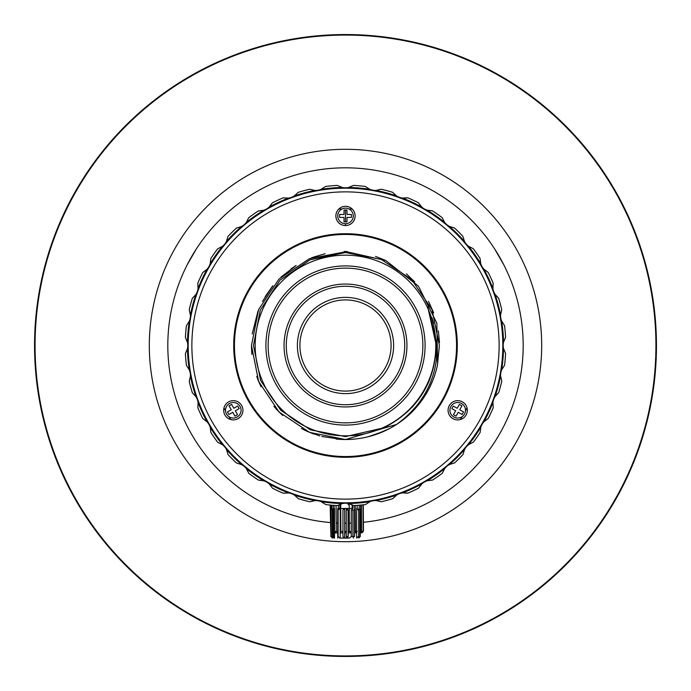 <?xml version="1.0" encoding="UTF-8"?>
<svg xmlns="http://www.w3.org/2000/svg" width="691" height="691" viewBox="0 0 691 691"><rect width="100%" height="100%" fill="white"/><g stroke="black" fill="none" stroke-linecap="round" stroke-linejoin="round"><path stroke-width="1.04" d="M345.5 225.56L345.5 223.711L345.5 225.56M345.5 221.863L345.5 210.012L345.5 221.863M656.45 345.5A310.95 310.95 0 0 1 345.5 656.45A310.95 310.95 0 0 1 34.55 345.5A310.95 310.95 0 0 1 345.5 34.55A310.95 310.95 0 0 1 656.45 345.5A310.95 310.95 0 0 1 345.5 656.45A310.95 310.95 0 0 1 34.55 345.5M345.5 435.822A90.322 90.322 0 0 1 255.178 345.5A90.322 90.322 0 0 1 345.5 255.178A90.322 90.322 0 0 1 435.822 345.5A90.322 90.322 0 0 1 345.5 435.822M345.5 436.608L310.544 429.888L280.753 410.247L260.688 380.629L253.467 345.5L260.257 310.19L280.088 280.088L310.009 259.825L345.5 252.535L381.164 259.393L411.568 279.432L432.039 309.654L439.398 345.5L437.394 365.409A94.028 94.028 0 0 1 396.409 424.55C423.618 404.805 437.256 378.452 437.317 345.5L427.746 306.925L436.341 345.5C434.812 383.013 417.39 410.428 384.075 427.746L345.5 436.608M312.798 433.654A94.028 94.028 0 0 0 313.688 433.983M339.937 439.364A94.028 94.028 0 0 0 345.5 439.528L337.579 439.191M321.842 436.505L342.684 439.485M312.315 433.473L304.126 429.932M282.412 415.213L275.959 408.787M259.738 384.049L257.708 379.152M251.671 351.607L251.472 345.863L251.671 351.607M307.435 431.469L319.829 435.952M339.1 439.303L349.732 439.433M295.826 265.672L290.971 268.903M373.511 435.252L387.219 429.759M439.485 342.667L438.37 330.825M433.654 312.807L428.524 301.362M414.747 281.902L406.368 273.835M384.939 260.144L375.541 256.404M347.193 251.489L309.516 258.633L279.017 279.009L258.633 309.516L251.472 345.5L258.633 381.484L279.017 411.983L309.516 432.367L345.5 439.528L337.027 439.139M325.115 253.709L311.347 257.898M296.163 265.456L281.03 277.056M272.064 286.782L265.18 296.612M256.715 376.44L261.043 386.813M273.843 406.377L282.705 415.481M301.44 428.558L313.153 433.784M336.491 439.087L345.5 439.528A94.028 94.028 0 0 0 345.664 439.528M349.896 439.424A94.028 94.028 0 0 0 354.656 439.079M432.678 319.959L433.628 323.448M436.211 350.363L435.555 357.463M431.91 317.463L433.369 322.429M436.246 349.819L435.719 356.167M430.001 378.849L427.53 384.533M413.788 405.41L412.112 407.267M396.599 424.421L345.5 439.528L353.213 439.208M374.971 434.786L389.439 428.627M407.267 416.388L415.239 408.562M429.716 387.314L432.886 380.205M437.567 364.546L436.842 323.172L418.409 286.126L385.863 260.585L345.5 251.472L385.872 260.585L418.418 286.143L436.833 323.198L437.567 364.572M350.7 439.381L345.5 439.528C363.907 439.416 380.879 434.423 396.409 424.55M312.798 257.346L325.081 253.718M344.187 251.481L345.5 251.472M345.5 439.528L336.137 439.053M313.645 433.965L305.543 430.614M251.904 354.431L251.472 345.664M252.18 333.995L258.011 311.071M262.433 301.449L272.954 285.685M384.403 431.098L368.338 436.703M234.448 345.5A111.052 111.052 0 0 1 345.5 234.448A111.052 111.052 0 0 1 456.552 345.5A111.052 111.052 0 0 1 345.5 456.552A111.052 111.052 0 0 1 234.448 345.5M345.5 499.127A153.627 153.627 0 0 1 191.873 345.5A153.627 153.627 0 0 1 345.5 191.873A153.627 153.627 0 0 1 499.127 345.5A153.627 153.627 0 0 1 345.5 499.127M346.899 502.823A157.323 157.323 -90 0 1 345.578 502.823A157.323 157.323 -90 0 1 345.5 502.823A157.323 157.323 0 0 1 188.177 345.5A157.323 157.323 0 0 0 345.5 502.823A157.323 157.323 0 0 0 502.823 345.5A157.323 157.323 0 0 0 345.5 188.177A157.323 157.323 0 0 0 188.177 345.5A157.323 157.323 0 0 1 345.5 188.177A157.323 157.323 0 0 1 502.823 345.5A157.323 157.323 0 0 1 345.5 502.823A157.323 157.323 -90 0 1 188.177 345.535A157.323 157.323 -90 0 1 345.5 188.177A157.323 157.323 -90 0 1 346.899 188.177M241.634 405.47A9.622 9.622 0 0 0 228.479 401.946A9.622 9.622 0 0 0 224.964 415.092A9.622 9.622 0 0 0 238.11 418.616A9.622 9.622 0 0 0 241.634 405.47M345.5 233.705A111.795 111.795 0 0 0 233.705 345.5A111.795 111.795 0 0 0 345.5 457.295A111.795 111.795 0 0 0 457.295 345.5A111.795 111.795 0 0 0 345.5 233.705M337.165 220.749A9.622 9.622 0 0 0 350.311 224.273A9.622 9.622 0 0 0 353.835 211.126A9.622 9.622 0 0 0 340.689 207.602A9.622 9.622 0 0 0 337.165 220.749M449.366 415.092A9.622 9.622 0 0 0 462.521 418.616A9.622 9.622 0 0 0 466.036 405.47A9.622 9.622 0 0 0 452.89 401.946A9.622 9.622 0 0 0 449.366 415.092M339.575 214.46L344.023 214.46L344.023 210.012L346.977 210.012L346.977 214.46L351.425 214.46L351.425 217.415L346.977 217.415L346.977 221.863L344.023 221.863L344.023 217.415L339.575 217.415L339.575 214.46M345.457 223.711A7.774 7.774 0 0 1 337.726 215.894A7.774 7.774 0 0 1 345.543 208.164A7.774 7.774 0 0 1 353.274 215.981A7.774 7.774 0 0 1 345.457 223.711M462.098 414.522L458.245 412.302L456.025 416.155L453.46 414.669L455.68 410.825L451.836 408.606L453.313 406.04L457.166 408.26L459.385 404.408L461.951 405.893L459.731 409.737L463.575 411.957L462.098 414.522M450.998 406.351A7.774 7.774 0 0 1 461.631 403.57A7.774 7.774 0 0 1 464.412 414.211A7.774 7.774 0 0 1 453.78 416.993A7.774 7.774 0 0 1 450.998 406.351M231.615 404.408L233.834 408.26L237.687 406.04L239.164 408.606L235.32 410.825L237.54 414.669L234.975 416.155L232.755 412.302L228.902 414.522L227.425 411.957L231.269 409.737L229.049 405.893L231.615 404.408M240.053 406.438A7.774 7.774 0 0 1 237.143 417.036A7.774 7.774 0 0 1 226.544 414.125A7.774 7.774 0 0 1 229.447 403.527A7.774 7.774 0 0 1 240.053 406.438M299.911 345.5A45.589 45.589 0 0 0 345.5 391.089A45.589 45.589 0 0 0 391.089 345.5A45.589 45.589 0 0 0 345.5 299.911A45.589 45.589 0 0 0 299.911 345.5M286.273 345.5A59.227 59.227 0 0 1 345.5 286.273A59.227 59.227 0 0 1 404.727 345.5A59.227 59.227 0 0 1 345.5 404.727A59.227 59.227 0 0 1 286.273 345.5M284.053 345.5A61.447 61.447 0 0 1 345.5 284.053A61.447 61.447 0 0 1 406.947 345.5A61.447 61.447 0 0 1 345.5 406.947A61.447 61.447 0 0 1 284.053 345.5M297.38 345.5A48.12 48.12 0 0 0 345.5 393.62A48.12 48.12 0 0 0 393.62 345.5A48.12 48.12 0 0 0 345.5 297.38A48.12 48.12 0 0 0 297.38 345.5M345.5 268.134A77.366 77.366 0 0 1 422.866 345.5A77.366 77.366 0 0 1 345.5 422.866A77.366 77.366 0 0 1 268.134 345.5A77.366 77.366 0 0 1 345.5 268.134M345.5 265.914A79.586 79.586 0 0 0 265.914 345.5A79.586 79.586 0 0 0 345.5 425.086A79.586 79.586 0 0 0 425.086 345.5A79.586 79.586 0 0 0 345.5 265.914M334.513 532.986L337.709 532.968M340.205 532.951L342.961 532.925M344.904 532.916L346.26 532.908M348.212 532.891L351.278 532.873M354.569 532.847L356.66 532.83M357.333 531.344L355.416 532.666L354.569 531.37M351.278 532.165L350.553 532.701L349.413 531.405L348.204 531.414M346.571 531.422L344.904 532.485M340.11 532.778L340.888 531.465L342.961 531.448M333.857 531.509L335.791 532.804L335.921 531.5L337.709 531.483M360.806 531.552L360.616 505.069M361.333 531.319L361.143 505.026M360.391 532.804L361.98 532.796L363.449 531.301L361.566 532.623L362.352 531.31L360.391 531.845M339.946 508.654L339.912 504.326M340.888 531.465L340.706 504.81M343.47 508.481L343.479 509.492M346.424 509.958L346.416 508.481M349.231 504.75L349.413 531.405M352.134 509.958L352.099 504.732M354.699 505.527L354.88 531.362M357.178 508.835L357.152 505.363M359.19 505.199L359.216 508.939M361.557 531.319L361.376 505M363.155 531.31L362.974 504.836M363.267 504.801L363.449 531.301L362.11 532.623M356.66 531.353L355.364 531.362L355.183 505.492M348.178 504.758L348.169 503.454M344.014 508.481L344.023 509.025M336.258 531.491L336.076 505.51M335.921 531.5L334.504 531.509M334.029 505.38L334.055 508.783M331.87 509.017L331.844 505.207M331.335 509.69L331.3 505.156M331.49 532.839L330.773 532.035M330.773 531.534L330.168 505.052M330.903 531.534L330.868 505.121M346.26 531.422L344.904 531.431M349.637 531.673L351.278 531.388M332.103 508.749L332.077 505.225M333.675 505.354L333.701 509.034M283.232 493.201L288.562 492.951A158.066 158.066 -90 0 1 269.274 483.976L272.496 488.2A160.286 160.286 90 0 0 283.232 493.201A160.286 160.286 -90 0 1 272.504 488.2L269.274 483.976A14.805 14.805 90 0 0 263.815 480.824A158.066 158.066 -90 0 1 246.385 468.636L248.829 473.361A160.286 160.286 90 0 0 258.529 480.15L263.807 480.824A14.805 14.805 -90 0 1 269.265 483.976M286.549 492.821L288.553 492.951A14.805 14.805 -90 0 1 291.628 493.711A14.805 14.805 90 0 0 288.562 492.951M263.815 480.824L259.315 480.124M236.469 463.005L241.548 464.585A14.805 14.805 -90 0 1 244.182 466.347A14.805 14.805 90 0 0 241.556 464.585A158.066 158.066 -90 0 1 226.51 449.556L228.09 454.635A160.286 160.286 90 0 0 236.469 463.005L241.556 464.585M210.254 427.306A14.805 14.805 90 0 0 207.101 421.856L202.86 418.625A160.286 160.286 -90 0 1 197.859 407.897A160.286 160.286 90 0 0 202.852 418.625L207.093 421.856A14.805 14.805 -90 0 1 210.237 427.306L210.936 432.592A160.286 160.286 -90 0 0 217.725 442.283L222.45 444.728A14.805 14.805 -90 0 1 224.739 446.922A14.805 14.805 90 0 0 222.459 444.728A158.066 158.066 -90 0 1 210.254 427.306L210.928 432.592A160.286 160.286 90 0 0 217.717 442.283L222.459 444.728M189.308 321.237L186.44 325.72A160.286 160.286 -90 0 0 185.413 337.51L187.46 342.425A158.066 158.066 -90 0 1 189.308 321.237A14.805 14.805 90 0 0 190.396 315.027L189.23 309.836L190.388 315.027A14.805 14.805 -90 0 1 189.299 321.237L186.423 325.72A160.286 160.286 90 0 0 185.404 337.51L187.451 342.425A14.805 14.805 -90 0 1 187.46 348.722L185.413 353.637A160.286 160.286 90 0 0 186.449 365.435L189.317 369.918A14.805 14.805 -90 0 1 190.414 376.12L189.265 381.311A160.286 160.286 -90 0 0 192.331 392.747L195.933 396.66A14.805 14.805 -90 0 1 197.332 399.51A14.805 14.805 90 0 0 195.942 396.66A158.066 158.066 -90 0 1 190.422 376.12L189.256 381.311A160.286 160.286 90 0 0 192.323 392.747L195.942 396.66M187.468 348.722L185.421 353.637A160.286 160.286 -90 0 0 186.458 365.435L189.325 369.918A158.066 158.066 -90 0 1 187.468 348.722A14.805 14.805 90 0 0 187.46 342.425M190.422 376.12A14.805 14.805 90 0 0 189.325 369.918M207.024 269.274L202.791 272.513A160.286 160.286 -90 0 0 197.799 283.241L198.032 288.562A14.805 14.805 -90 0 1 197.281 291.637A14.805 14.805 90 0 0 198.041 288.562A158.066 158.066 -90 0 1 207.024 269.274A14.805 14.805 90 0 0 210.168 263.824A14.805 14.805 -90 0 1 207.015 269.274L202.783 272.513A160.286 160.286 90 0 0 197.79 283.241L198.041 288.562M222.364 246.385A14.805 14.805 90 0 0 226.415 241.565L227.995 236.477A160.286 160.286 -90 0 1 236.365 228.108A160.286 160.286 90 0 0 227.987 236.477L226.398 241.565A14.805 14.805 -90 0 1 222.355 246.385L217.639 248.838A160.286 160.286 -90 0 0 210.85 258.538L210.159 263.824A158.066 158.066 -90 0 1 222.364 246.385L217.63 248.838A160.286 160.286 90 0 0 210.841 258.538L210.168 263.824M263.686 210.254L258.399 210.936A160.286 160.286 -90 0 0 248.717 217.734L246.264 222.459A14.805 14.805 -90 0 1 241.435 226.51L236.357 228.108L241.444 226.51A14.805 14.805 90 0 0 246.272 222.459A158.066 158.066 -90 0 1 263.686 210.254A14.805 14.805 90 0 0 269.145 207.101A14.805 14.805 -90 0 1 263.677 210.254L258.399 210.936A160.286 160.286 90 0 0 248.708 217.734L246.272 222.459M283.094 197.859L283.085 197.859A160.286 160.286 -90 0 0 272.375 202.869L269.136 207.101A158.066 158.066 -90 0 1 288.415 198.101L283.085 197.859A160.286 160.286 90 0 0 272.366 202.869L269.145 207.101M294.349 195.933A158.066 158.066 90 0 1 314.871 190.431A14.805 14.805 -90 0 1 314.871 190.431L309.68 189.265A160.286 160.286 -90 0 0 298.253 192.331L294.323 195.942A14.805 14.805 -90 0 1 291.481 197.341A14.805 14.805 90 0 0 294.331 195.942A158.066 158.066 -90 0 1 314.88 190.431L309.672 189.265A160.286 160.286 90 0 0 298.244 192.331L294.331 195.942M321.082 189.334L325.565 186.458A160.286 160.286 -90 0 1 337.355 185.421A160.286 160.286 90 0 0 325.556 186.458L321.073 189.334A14.805 14.805 -90 0 1 318.033 190.215A14.805 14.805 90 0 0 321.082 189.334A158.066 158.066 -90 0 1 342.27 187.468A14.805 14.805 90 0 0 348.575 187.46A14.805 14.805 -90 0 1 345.414 187.805L345.422 187.805A14.805 14.805 90 0 0 345.422 187.805L345.414 187.805M348.575 187.46L353.481 185.413L348.566 187.46A158.066 158.066 -90 0 1 369.763 189.308A14.805 14.805 90 0 0 375.964 190.396A14.805 14.805 -90 0 1 375.368 190.414M404.399 198.179L407.759 197.799L402.438 198.049A14.805 14.805 90 0 1 396.522 195.899L392.6 192.288A160.286 160.286 -90 0 0 381.164 189.23L375.956 190.396A158.066 158.066 -90 0 1 396.522 195.899L392.592 192.288A160.286 160.286 90 0 0 381.156 189.23L375.964 190.396M444.607 222.364L442.162 217.639A160.286 160.286 -90 0 0 432.462 210.85L427.176 210.176A158.066 158.066 -90 0 1 444.607 222.364A14.805 14.805 90 0 0 449.435 226.415A158.066 158.066 -90 0 1 464.49 241.444A14.805 14.805 90 0 0 468.541 246.272A158.066 158.066 -90 0 1 480.746 263.694A14.805 14.805 90 0 0 483.899 269.145A158.066 158.066 -90 0 1 492.899 288.415A14.805 14.805 90 0 0 495.058 294.34A158.066 158.066 -90 0 1 500.569 314.88A14.805 14.805 90 0 0 501.666 321.082A158.066 158.066 -90 0 1 503.532 342.278L505.57 337.363A160.286 160.286 90 0 0 504.534 325.565L501.657 321.082L504.534 325.565M402.438 198.049A158.066 158.066 -90 0 1 421.726 207.024A14.805 14.805 90 0 0 427.176 210.176M464.49 241.444L462.892 236.365A160.286 160.286 -90 0 0 454.523 227.995L449.435 226.415M480.746 263.694L480.064 258.408A160.286 160.286 -90 0 0 473.266 248.717L468.541 246.272M492.899 288.415L493.141 283.103A160.286 160.286 -90 0 0 488.131 272.375L483.899 269.145M500.569 314.88L501.735 309.689A160.286 160.286 -90 0 0 498.66 298.253L495.058 294.34M501.683 369.763L504.551 365.28A160.286 160.286 90 0 0 505.579 353.49L503.523 348.575A158.066 158.066 -90 0 1 501.692 369.763A14.805 14.805 90 0 0 500.604 375.973A158.066 158.066 -90 0 1 495.102 396.522A14.805 14.805 90 0 0 492.951 402.438A158.066 158.066 -90 0 1 483.968 421.726A14.805 14.805 90 0 0 480.824 427.176A158.066 158.066 -90 0 1 468.636 444.615A14.805 14.805 90 0 0 464.585 449.435A158.066 158.066 -90 0 1 449.547 464.49A14.805 14.805 90 0 0 444.728 468.541A158.066 158.066 -90 0 1 427.306 480.746A14.805 14.805 90 0 0 421.856 483.899A158.066 158.066 -90 0 1 402.577 492.899A14.805 14.805 90 0 0 396.66 495.058A158.066 158.066 -90 0 1 376.12 500.569L381.302 501.735A160.286 160.286 90 0 0 392.738 498.669L396.651 495.058M501.692 369.763L504.56 365.28A160.286 160.286 -90 0 0 505.587 353.49L503.532 348.575A14.805 14.805 90 0 1 503.532 342.278L505.57 337.363M495.102 396.522L498.712 392.6A160.286 160.286 -90 0 0 501.77 381.164L500.604 375.973M483.968 421.726L488.2 418.487A160.286 160.286 -90 0 0 493.201 407.759L492.951 402.438M468.636 444.615L473.361 442.162A160.286 160.286 -90 0 0 480.141 432.462L480.824 427.176M449.547 464.49L454.635 462.892A160.286 160.286 -90 0 0 462.996 454.523L464.585 449.435M427.306 480.746L432.592 480.064A160.286 160.286 -90 0 0 442.283 473.266L444.728 468.541M402.577 492.899L407.889 493.141A160.286 160.286 -90 0 0 418.625 488.131L421.856 483.899M376.12 500.569A14.805 14.805 90 0 0 375.533 500.56A14.805 14.805 -90 0 1 376.111 500.569L381.311 501.735A160.286 160.286 -90 0 0 392.747 498.669L396.66 495.058M338.46 505.017L338.46 508.481L352.971 508.472L352.971 505.173L353.628 505.579A160.286 160.286 -90 0 0 365.435 504.542L369.918 501.666A158.066 158.066 -90 0 1 348.722 503.532A14.805 14.805 90 0 0 342.425 503.54A158.066 158.066 -90 0 1 321.229 501.692A14.805 14.805 90 0 0 315.027 500.604A14.805 14.805 -90 0 1 315.027 500.604A158.066 158.066 -90 0 1 294.478 495.102A14.805 14.805 90 0 0 291.637 493.711A14.805 14.805 -90 0 1 294.47 495.102L298.391 498.712A160.286 160.286 90 0 0 309.827 501.77L315.018 500.604L309.827 501.77A160.286 160.286 -90 0 1 298.4 498.712L294.478 495.102A158.066 158.066 90 0 0 315.018 500.604M375.533 500.56A14.805 14.805 90 0 0 369.918 501.666M315.623 500.586A14.805 14.805 -90 0 1 321.22 501.692L325.72 504.56A160.286 160.286 90 0 0 337.502 505.587L342.425 503.54M337.51 505.587A160.286 160.286 -90 0 1 325.72 504.56L321.22 501.692M258.538 480.15A160.286 160.286 -90 0 1 248.838 473.361L246.385 468.636A14.805 14.805 90 0 0 244.191 466.347A14.805 14.805 -90 0 1 246.376 468.636M236.477 463.005A160.286 160.286 -90 0 1 228.099 454.635L228.09 454.635M197.859 407.897L198.092 402.585A14.805 14.805 90 0 0 197.341 399.51A14.805 14.805 -90 0 1 198.092 402.585L197.859 407.897M187.46 348.765A158.066 158.066 90 0 0 189.317 369.875M189.291 321.272A158.066 158.066 90 0 0 187.451 342.382M189.23 309.836A160.286 160.286 -90 0 1 192.288 298.4L192.279 298.4A160.286 160.286 90 0 0 189.222 309.836M195.881 294.478L192.279 298.4L195.89 294.478A14.805 14.805 90 0 0 197.289 291.637A14.805 14.805 -90 0 1 195.881 294.478A158.066 158.066 -90 0 0 190.396 315.027M337.355 185.421L342.27 187.468M353.481 185.413A160.286 160.286 -90 0 1 365.28 186.44L369.763 189.308M407.759 197.799A160.286 160.286 -90 0 1 418.487 202.8L421.726 207.024M432.592 480.064L431.823 480.046L432.592 480.064M348.722 503.532L353.637 505.579M404.572 492.761L407.897 493.141M504.542 325.565A160.286 160.286 -90 0 1 505.579 337.363M314.88 190.431A14.805 14.805 90 0 0 318.041 190.215A14.805 14.805 -90 0 1 315.459 190.44M288.415 198.101A14.805 14.805 90 0 0 291.49 197.341A14.805 14.805 -90 0 1 288.406 198.101L286.42 198.239M259.177 210.954L258.408 210.936M226.415 241.565A158.066 158.066 -90 0 1 241.444 226.51M207.101 421.856A158.066 158.066 -90 0 1 198.101 402.585M226.51 449.556A14.805 14.805 90 0 0 224.748 446.922A14.805 14.805 -90 0 1 226.501 449.556L228.099 454.635M345.5 188.177A157.323 157.323 90 0 0 345.422 188.177L345.422 188.177A157.323 157.323 90 0 0 188.177 345.535A157.323 157.323 90 0 0 345.5 502.823L345.5 502.823M346.459 509.958L346.45 508.481L348.195 509.958L348.212 536.613L346.467 538.09L346.467 536.613M349.309 538.09L339.704 538.099L349.309 538.09L351.278 536.605L352.946 536.605L353.455 538.09M352.946 536.605L352.928 509.958L351.27 509.958L351.278 536.605M358.059 536.605L357.541 537.477M358.042 509.949L357.532 509.077M354.578 536.605L353.032 536.605L353.023 509.958L354.561 509.958L354.578 536.605M331.136 536.622L331.127 509.967L332.328 508.481L332.336 538.099L331.136 536.622M342.952 509.958L342.961 536.613L344.705 538.09L344.688 508.481L342.952 509.958M338.219 509.958L337.7 508.481L337.718 538.099L338.227 536.613M360.037 536.605L360.02 509.949L358.819 508.472L358.836 538.082L360.037 536.605M358.733 536.605L358.724 509.949L356.651 508.472L356.66 538.09L358.733 536.605M360.27 536.605L360.382 509.949L360.27 536.605M333.338 537.278L332.44 536.613L332.423 509.967L333.321 509.302M333.632 537.486L334.513 538.099L334.496 508.481L333.615 509.094M338.124 509.958L338.132 536.613L340.214 538.09L340.197 508.481L338.124 509.958M344.688 509.958L344.705 536.613M330.903 536.622L330.764 509.967L330.903 536.622M333.114 536.613L333.105 509.967L333.615 508.481L333.632 538.099L333.114 536.613M346.26 536.613L348.1 536.613L348.091 509.958L346.251 509.958L346.26 536.613M193.394 253.649L191.675 256.568M191.606 256.689L188.444 262.399M351.27 523.096L349.352 523.147L351.27 523.096A177.682 177.682 0 0 1 349.352 523.147M346.26 523.182L344.904 523.182L346.26 523.182A177.682 177.682 0 0 1 344.904 523.182M337.709 523.018L336.249 522.949L337.709 523.018A177.682 177.682 0 0 1 336.197 522.94M363.388 522.284A177.682 177.682 0 0 0 523.182 345.5A177.682 177.682 0 0 0 345.5 167.818A177.682 177.682 0 0 0 167.818 345.5A177.682 177.682 0 0 0 330.289 522.534M501.096 259.695L499.429 256.75M499.36 256.629L496 251.04M149.308 345.5A196.192 196.192 0 0 0 345.5 541.692A196.192 196.192 0 0 0 541.692 345.5A196.192 196.192 0 0 0 345.5 149.308A196.192 196.192 0 0 0 149.308 345.5M467.021 407.871A136.593 136.593 0 0 1 465.458 410.834M462.063 416.725A136.593 136.593 0 0 1 460.275 419.558M230.725 419.558A136.593 136.593 0 0 1 228.937 416.725M225.542 410.834A136.593 136.593 0 0 1 223.979 407.871M338.754 209.071A136.593 136.593 0 0 1 342.097 208.95M348.903 208.95A136.593 136.593 0 0 1 352.246 209.071M494.54 248.76L503.799 264.791M187.201 264.791L196.46 248.76M35.068 345.5A310.432 310.432 0 0 0 345.5 655.932A310.432 310.432 0 0 0 655.932 345.5A310.432 310.432 0 0 0 345.5 35.068A310.432 310.432 0 0 0 35.068 345.5"/></g></svg>
